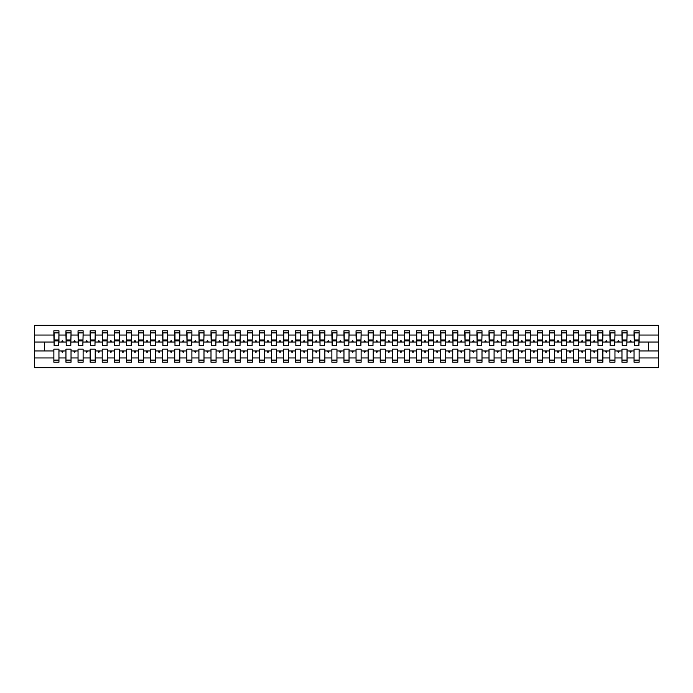 <?xml version="1.0" encoding="UTF-8"?>
<svg xmlns="http://www.w3.org/2000/svg" width="693" height="693" viewBox="0 0 693 693"><rect width="100%" height="100%" fill="white"/><g stroke="black" fill="none" stroke-linecap="round" stroke-linejoin="round"><path stroke-width="1.04" d="M634.052 357.952L627.044 357.952L627.044 349.159L621.967 349.159L621.967 357.952L614.96 357.952L614.96 349.159L609.883 349.159L609.883 357.952L602.867 357.952L602.867 349.159L597.79 349.159L597.79 357.952L590.783 357.952L590.783 349.159L585.706 349.159L585.706 357.952L578.698 357.952L578.698 349.159L573.622 349.159L573.622 357.952L566.605 357.952L566.605 349.159L561.529 349.159L561.529 357.952L554.521 357.952L554.521 349.159L549.445 349.159L549.445 357.952L542.437 357.952L542.437 349.159L537.361 349.159L537.361 357.952L530.344 357.952L530.344 349.159L525.268 349.159L525.268 357.952L518.26 357.952L518.26 349.159L513.184 349.159L513.184 357.952L506.176 357.952L506.176 349.159L501.1 349.159L501.1 357.952L494.083 357.952L494.083 349.159L489.007 349.159L489.007 357.952L481.999 357.952L481.999 349.159L476.923 349.159L476.923 357.952L469.915 357.952L469.915 349.159L464.83 349.159L464.83 357.952L457.822 357.952L457.822 349.159L452.746 349.159L452.746 357.952L445.738 357.952L445.738 349.159L440.661 349.159L440.661 357.952L433.645 357.952L433.645 349.159L428.569 349.159L428.569 357.952L421.561 357.952L421.561 349.159L416.484 349.159L416.484 357.952L409.476 357.952L409.476 349.159L404.4 349.159L404.4 357.952L397.384 357.952L397.384 349.159L392.307 349.159L392.307 357.952L385.299 357.952L385.299 349.159L380.223 349.159L380.223 357.952L373.215 357.952L373.215 349.159L368.139 349.159L368.139 357.952L361.122 357.952L361.122 349.159L356.046 349.159L356.046 357.952L349.038 357.952L349.038 349.159L343.962 349.159L343.962 357.952L336.954 357.952L336.954 349.159L331.878 349.159L331.878 357.952L324.861 357.952L324.861 349.159L319.785 349.159L319.785 357.952L312.777 357.952L312.777 349.159L307.701 349.159L307.701 357.952L300.693 357.952L300.693 349.159L295.616 349.159L295.616 357.952L288.6 357.952L288.6 349.159L283.524 349.159L283.524 357.952L276.516 357.952L276.516 349.159L271.439 349.159L271.439 357.952L264.431 357.952L264.431 349.159L259.355 349.159L259.355 357.952L252.339 357.952L252.339 349.159L247.262 349.159L247.262 357.952L240.254 357.952L240.254 349.159L235.178 349.159L235.178 357.952L228.17 357.952L228.17 349.159L223.085 349.159L223.085 357.952L216.077 357.952L216.077 349.159L211.001 349.159L211.001 357.952L203.993 357.952L203.993 349.159L198.917 349.159L198.917 357.952L191.9 357.952L191.9 349.159L186.824 349.159L186.824 357.952L179.816 357.952L179.816 349.159L174.74 349.159L174.74 357.952L167.732 357.952L167.732 349.159L162.656 349.159L162.656 357.952L155.639 357.952L155.639 349.159L150.563 349.159L150.563 357.952L143.555 357.952L143.555 349.159L138.479 349.159L138.479 357.952L131.471 357.952L131.471 349.159L126.395 349.159L126.395 357.952L119.378 357.952L119.378 349.159L114.302 349.159L114.302 357.952L107.294 357.952L107.294 349.159L102.218 349.159L102.218 357.952L95.21 357.952L95.21 349.159L90.133 349.159L90.133 357.952L83.117 357.952L83.117 349.159L78.04 349.159L78.04 357.952L71.032 357.952L71.032 349.159L65.956 349.159L65.956 350.97L58.948 350.97L58.948 349.159L53.872 349.159L53.872 357.952L34.65 357.952L34.65 367.654L658.35 367.654L658.35 357.952L639.128 357.952L639.128 362.214L634.052 362.214L634.052 350.97L629.807 350.97L630.249 352.183L630.855 352.183L631.288 350.97M639.128 357.952L639.128 349.159L634.052 349.159L634.052 350.97M658.35 357.952L658.35 342.03L639.128 342.03L639.128 330.786L634.052 330.786L634.052 335.048L627.044 335.048L626.801 343.841M634.294 343.841L634.052 335.048M621.967 357.952L621.967 362.214L627.044 362.214L627.044 357.952M627.044 335.048L627.044 330.786L621.967 330.786L621.967 335.048L614.96 335.048L614.717 343.841M622.21 343.841L621.967 335.048M609.883 357.952L609.883 362.214L614.96 362.214L614.96 357.952M614.96 335.048L614.96 330.786L609.883 330.786L609.883 335.048L602.867 335.048L602.624 343.841M610.126 343.841L609.883 335.048M597.79 357.952L597.79 362.214L602.867 362.214L602.867 357.952M602.867 335.048L602.867 330.786L597.79 330.786L597.79 335.048L590.783 335.048L590.54 343.841M598.033 343.841L597.79 335.048M585.706 357.952L585.706 362.214L590.783 362.214L590.783 357.952M590.783 335.048L590.783 330.786L585.706 330.786L585.706 335.048L578.698 335.048L578.456 343.841M585.949 343.841L585.706 335.048M573.622 357.952L573.622 362.214L578.698 362.214L578.698 357.952M578.698 335.048L578.698 330.786L573.622 330.786L573.622 335.048L566.605 335.048L566.363 343.841M573.865 343.841L573.622 335.048M561.529 357.952L561.529 362.214L566.605 362.214L566.605 357.952M566.605 335.048L566.605 330.786L561.529 330.786L561.529 335.048L554.521 335.048L554.279 343.841M561.772 343.841L561.529 335.048M549.445 357.952L549.445 362.214L554.521 362.214L554.521 357.952M554.521 335.048L554.521 330.786L549.445 330.786L549.445 335.048L542.437 335.048L542.195 343.841M549.688 343.841L549.445 335.048M537.361 357.952L537.361 362.214L542.437 362.214L542.437 357.952M542.437 335.048L542.437 330.786L537.361 330.786L537.361 335.048L530.344 335.048L530.102 343.841M537.595 343.841L537.361 335.048M525.268 357.952L525.268 362.214L530.344 362.214L530.344 357.952M530.344 335.048L530.344 330.786L525.268 330.786L525.268 335.048L518.26 335.048L518.017 343.841M525.511 343.841L525.268 335.048M513.184 357.952L513.184 362.214L518.26 362.214L518.26 357.952M518.26 335.048L518.26 330.786L513.184 330.786L513.184 335.048L506.176 335.048L505.933 343.841M513.426 343.841L513.184 335.048M501.1 357.952L501.1 362.214L506.176 362.214L506.176 357.952M506.176 335.048L506.176 330.786L501.1 330.786L501.1 335.048L494.083 335.048L493.84 343.841M501.334 343.841L501.1 335.048M489.007 357.952L489.007 362.214L494.083 362.214L494.083 357.952M494.083 335.048L494.083 330.786L489.007 330.786L489.007 335.048L481.999 335.048L481.756 343.841M489.249 343.841L489.007 335.048M476.923 357.952L476.923 362.214L481.999 362.214L481.999 357.952M481.999 335.048L481.999 330.786L476.923 330.786L476.923 335.048L469.915 335.048L469.672 343.841M477.165 343.841L476.923 335.048M464.83 357.952L464.83 362.214L469.915 362.214L469.915 357.952M469.915 335.048L469.915 330.786L464.83 330.786L464.83 335.048L457.822 335.048L457.579 343.841M465.072 343.841L464.83 335.048M452.746 357.952L452.746 362.214L457.822 362.214L457.822 357.952M457.822 335.048L457.822 330.786L452.746 330.786L452.746 335.048L445.738 335.048L445.495 343.841M452.988 343.841L452.746 335.048M440.661 357.952L440.661 362.214L445.738 362.214L445.738 357.952M445.738 335.048L445.738 330.786L440.661 330.786L440.661 335.048L433.645 335.048L433.411 343.841M440.904 343.841L440.661 335.048M428.569 357.952L428.569 362.214L433.645 362.214L433.645 357.952M433.645 335.048L433.645 330.786L428.569 330.786L428.569 335.048L421.561 335.048L421.318 343.841M428.811 343.841L428.569 335.048M416.484 357.952L416.484 362.214L421.561 362.214L421.561 357.952M421.561 335.048L421.561 330.786L416.484 330.786L416.484 335.048L409.476 335.048L409.234 343.841M416.727 343.841L416.484 335.048M404.4 357.952L404.4 362.214L409.476 362.214L409.476 357.952M409.476 335.048L409.476 330.786L404.4 330.786L404.4 335.048L397.384 335.048L397.15 343.841M404.643 343.841L404.4 335.048M392.307 357.952L392.307 362.214L397.384 362.214L397.384 357.952M397.384 335.048L397.384 330.786L392.307 330.786L392.307 335.048L385.299 335.048L385.057 343.841M392.55 343.841L392.307 335.048M380.223 357.952L380.223 362.214L385.299 362.214L385.299 357.952M385.299 335.048L385.299 330.786L380.223 330.786L380.223 335.048L373.215 335.048L372.973 343.841M380.466 343.841L380.223 335.048M368.139 357.952L368.139 362.214L373.215 362.214L373.215 357.952M373.215 335.048L373.215 330.786L368.139 330.786L368.139 335.048L361.122 335.048L360.88 343.841M368.381 343.841L368.139 335.048M356.046 357.952L356.046 362.214L361.122 362.214L361.122 357.952M361.122 335.048L361.122 330.786L356.046 330.786L356.046 335.048L349.038 335.048L348.796 343.841M356.289 343.841L356.046 335.048M343.962 357.952L343.962 362.214L349.038 362.214L349.038 357.952M349.038 335.048L349.038 330.786L343.962 330.786L343.962 335.048L336.954 335.048L336.711 343.841M344.204 343.841L343.962 335.048M331.878 357.952L331.878 362.214L336.954 362.214L336.954 357.952M336.954 335.048L336.954 330.786L331.878 330.786L331.878 335.048L324.861 335.048L324.619 343.841M332.12 343.841L331.878 335.048M319.785 357.952L319.785 362.214L324.861 362.214L324.861 357.952M324.861 335.048L324.861 330.786L319.785 330.786L319.785 335.048L312.777 335.048L312.534 343.841M320.027 343.841L319.785 335.048M307.701 357.952L307.701 362.214L312.777 362.214L312.777 357.952M312.777 335.048L312.777 330.786L307.701 330.786L307.701 335.048L300.693 335.048L300.45 343.841M307.943 343.841L307.701 335.048M295.616 357.952L295.616 362.214L300.693 362.214L300.693 357.952M300.693 335.048L300.693 330.786L295.616 330.786L295.616 335.048L288.6 335.048L288.357 343.841M295.85 343.841L295.616 335.048M283.524 357.952L283.524 362.214L288.6 362.214L288.6 357.952M288.6 335.048L288.6 330.786L283.524 330.786L283.524 335.048L276.516 335.048L276.273 343.841M283.766 343.841L283.524 335.048M271.439 357.952L271.439 362.214L276.516 362.214L276.516 357.952M276.516 335.048L276.516 330.786L271.439 330.786L271.439 335.048L264.431 335.048L264.189 343.841M271.682 343.841L271.439 335.048M259.355 357.952L259.355 362.214L264.431 362.214L264.431 357.952M264.431 335.048L264.431 330.786L259.355 330.786L259.355 335.048L252.339 335.048L252.096 343.841M259.589 343.841L259.355 335.048M247.262 357.952L247.262 362.214L252.339 362.214L252.339 357.952M252.339 335.048L252.339 330.786L247.262 330.786L247.262 335.048L240.254 335.048L240.012 343.841M247.505 343.841L247.262 335.048M235.178 357.952L235.178 362.214L240.254 362.214L240.254 357.952M240.254 335.048L240.254 330.786L235.178 330.786L235.178 335.048L228.17 335.048L227.928 343.841M235.421 343.841L235.178 335.048M223.085 357.952L223.085 362.214L228.17 362.214L228.17 357.952M228.17 335.048L228.17 330.786L223.085 330.786L223.085 335.048L216.077 335.048L215.835 343.841M223.328 343.841L223.085 335.048M211.001 357.952L211.001 362.214L216.077 362.214L216.077 357.952M216.077 335.048L216.077 330.786L211.001 330.786L211.001 335.048L203.993 335.048L203.751 343.841M211.244 343.841L211.001 335.048M198.917 357.952L198.917 362.214L203.993 362.214L203.993 357.952M203.993 335.048L203.993 330.786L198.917 330.786L198.917 335.048L191.9 335.048L191.666 343.841M199.16 343.841L198.917 335.048M186.824 357.952L186.824 362.214L191.9 362.214L191.9 357.952M191.9 335.048L191.9 330.786L186.824 330.786L186.824 335.048L179.816 335.048L179.574 343.841M187.067 343.841L186.824 335.048M174.74 357.952L174.74 362.214L179.816 362.214L179.816 357.952M179.816 335.048L179.816 330.786L174.74 330.786L174.74 335.048L167.732 335.048L167.489 343.841M174.982 343.841L174.74 335.048M162.656 357.952L162.656 362.214L167.732 362.214L167.732 357.952M167.732 335.048L167.732 330.786L162.656 330.786L162.656 335.048L155.639 335.048L155.405 343.841M162.898 343.841L162.656 335.048M150.563 357.952L150.563 362.214L155.639 362.214L155.639 357.952M155.639 335.048L155.639 330.786L150.563 330.786L150.563 335.048L143.555 335.048L143.312 343.841M150.805 343.841L150.563 335.048M138.479 357.952L138.479 362.214L143.555 362.214L143.555 357.952M143.555 335.048L143.555 330.786L138.479 330.786L138.479 335.048L131.471 335.048L131.228 343.841M138.721 343.841L138.479 335.048M126.395 357.952L126.395 362.214L131.471 362.214L131.471 357.952M131.471 335.048L131.471 330.786L126.395 330.786L126.395 335.048L119.378 335.048L119.135 343.841M126.637 343.841L126.395 335.048M114.302 357.952L114.302 362.214L119.378 362.214L119.378 357.952M119.378 335.048L119.378 330.786L114.302 330.786L114.302 335.048L107.294 335.048L107.051 343.841M114.544 343.841L114.302 335.048M102.218 357.952L102.218 362.214L107.294 362.214L107.294 357.952M107.294 335.048L107.294 330.786L102.218 330.786L102.218 335.048L95.21 335.048L94.967 343.841M102.46 343.841L102.218 335.048M90.133 357.952L90.133 362.214L95.21 362.214L95.21 357.952M95.21 335.048L95.21 330.786L90.133 330.786L90.133 335.048L83.117 335.048L82.874 343.841M90.376 343.841L90.133 335.048M78.04 357.952L78.04 362.214L83.117 362.214L83.117 357.952M83.117 335.048L83.117 330.786L78.04 330.786L78.04 335.048L71.032 335.048L70.79 343.841M78.283 343.841L78.04 335.048M71.032 357.952L71.032 362.214L65.956 362.214L65.956 350.97M71.032 335.048L71.032 330.786L65.956 330.786L65.956 335.048L58.948 335.048L58.948 330.786L53.872 330.786L53.872 335.048L34.65 335.048L34.65 325.346L658.35 325.346L658.35 335.048L639.128 335.048M66.199 343.841L65.956 335.048M53.872 357.952L53.872 362.214L58.948 362.214L58.948 350.97M54.115 343.841L53.872 335.048M639.128 342.03L638.885 343.841M65.956 357.952L58.948 357.952M629.807 350.97L627.044 350.97M634.052 342.03L631.288 342.03L630.855 340.817L630.249 340.817L629.807 342.03L627.044 342.03M629.807 342.03L631.288 342.03M617.723 350.97L618.156 352.183L618.762 352.183L619.204 350.97L614.96 350.97M621.967 350.97L619.204 350.97M621.967 342.03L619.204 342.03L618.762 340.817L618.156 340.817L617.723 342.03L614.96 342.03M617.723 342.03L619.204 342.03M605.63 350.97L606.072 352.183L606.678 352.183L607.12 350.97L602.867 350.97M609.883 350.97L607.12 350.97M609.883 342.03L607.12 342.03L606.678 340.817L606.072 340.817L605.63 342.03L602.867 342.03M605.63 342.03L607.12 342.03M593.546 350.97L593.988 352.183L594.594 352.183L595.027 350.97L590.783 350.97M597.79 350.97L595.027 350.97M597.79 342.03L595.027 342.03L594.594 340.817L593.988 340.817L593.546 342.03L590.783 342.03M593.546 342.03L595.027 342.03M581.462 350.97L581.895 352.183L582.501 352.183L582.943 350.97L578.698 350.97M585.706 350.97L582.943 350.97M585.706 342.03L582.943 342.03L582.501 340.817L581.895 340.817L581.462 342.03L578.698 342.03M581.462 342.03L582.943 342.03M569.369 350.97L569.811 352.183L570.417 352.183L570.859 350.97L566.605 350.97M573.622 350.97L570.859 350.97M573.622 342.03L570.859 342.03L570.417 340.817L569.811 340.817L569.369 342.03L566.605 342.03M569.369 342.03L570.859 342.03M557.285 350.97L557.726 352.183L558.324 352.183L558.766 350.97L554.521 350.97M561.529 350.97L558.766 350.97M561.529 342.03L558.766 342.03L558.324 340.817L557.726 340.817L557.285 342.03L554.521 342.03M557.285 342.03L558.766 342.03M545.2 350.97L545.634 352.183L546.24 352.183L546.682 350.97L542.437 350.97M549.445 350.97L546.682 350.97M549.445 342.03L546.682 342.03L546.24 340.817L545.634 340.817L545.2 342.03L542.437 342.03M545.2 342.03L546.682 342.03M533.108 350.97L533.549 352.183L534.156 352.183L534.598 350.97L530.344 350.97M537.361 350.97L534.598 350.97M537.361 342.03L534.598 342.03L534.156 340.817L533.549 340.817L533.108 342.03L530.344 342.03M533.108 342.03L534.598 342.03M521.023 350.97L521.465 352.183L522.063 352.183L522.505 350.97L518.26 350.97M525.268 350.97L522.505 350.97M525.268 342.03L522.505 342.03L522.063 340.817L521.465 340.817L521.023 342.03L518.26 342.03M521.023 342.03L522.505 342.03M508.939 350.97L509.372 352.183L509.979 352.183L510.42 350.97L506.176 350.97M513.184 350.97L510.42 350.97M513.184 342.03L510.42 342.03L509.979 340.817L509.372 340.817L508.939 342.03L506.176 342.03M508.939 342.03L510.42 342.03M496.846 350.97L497.288 352.183L497.895 352.183L498.336 350.97L494.083 350.97M501.1 350.97L498.336 350.97M501.1 342.03L498.336 342.03L497.895 340.817L497.288 340.817L496.846 342.03L494.083 342.03M496.846 342.03L498.336 342.03M484.762 350.97L485.204 352.183L485.802 352.183L486.243 350.97L481.999 350.97M489.007 350.97L486.243 350.97M489.007 342.03L486.243 342.03L485.802 340.817L485.204 340.817L484.762 342.03L481.999 342.03M484.762 342.03L486.243 342.03M472.669 350.97L473.111 352.183L473.717 352.183L474.159 350.97L469.915 350.97M476.923 350.97L474.159 350.97M476.923 342.03L474.159 342.03L473.717 340.817L473.111 340.817L472.669 342.03L469.915 342.03M472.669 342.03L474.159 342.03M460.585 350.97L461.027 352.183L461.633 352.183L462.066 350.97L457.822 350.97M464.83 350.97L462.066 350.97M464.83 342.03L462.066 342.03L461.633 340.817L461.027 340.817L460.585 342.03L457.822 342.03M460.585 342.03L462.066 342.03M448.501 350.97L448.943 352.183L449.54 352.183L449.982 350.97L445.738 350.97M452.746 350.97L449.982 350.97M452.746 342.03L449.982 342.03L449.54 340.817L448.943 340.817L448.501 342.03L445.738 342.03M448.501 342.03L449.982 342.03M436.408 350.97L436.85 352.183L437.456 352.183L437.898 350.97L433.645 350.97M440.661 350.97L437.898 350.97M440.661 342.03L437.898 342.03L437.456 340.817L436.85 340.817L436.408 342.03L433.645 342.03M436.408 342.03L437.898 342.03M424.324 350.97L424.766 352.183L425.372 352.183L425.805 350.97L421.561 350.97M428.569 350.97L425.805 350.97M428.569 342.03L425.805 342.03L425.372 340.817L424.766 340.817L424.324 342.03L421.561 342.03M424.324 342.03L425.805 342.03M412.24 350.97L412.681 352.183L413.279 352.183L413.721 350.97L409.476 350.97M416.484 350.97L413.721 350.97M416.484 342.03L413.721 342.03L413.279 340.817L412.681 340.817L412.24 342.03L409.476 342.03M412.24 342.03L413.721 342.03M400.147 350.97L400.589 352.183L401.195 352.183L401.637 350.97L397.384 350.97M404.4 350.97L401.637 350.97M404.4 342.03L401.637 342.03L401.195 340.817L400.589 340.817L400.147 342.03L397.384 342.03M400.147 342.03L401.637 342.03M388.063 350.97L388.504 352.183L389.111 352.183L389.544 350.97L385.299 350.97M392.307 350.97L389.544 350.97M392.307 342.03L389.544 342.03L389.111 340.817L388.504 340.817L388.063 342.03L385.299 342.03M388.063 342.03L389.544 342.03M375.978 350.97L376.412 352.183L377.018 352.183L377.46 350.97L373.215 350.97M380.223 350.97L377.46 350.97M380.223 342.03L377.46 342.03L377.018 340.817L376.412 340.817L375.978 342.03L373.215 342.03M375.978 342.03L377.46 342.03M363.886 350.97L364.327 352.183L364.934 352.183L365.376 350.97L361.122 350.97M368.139 350.97L365.376 350.97M368.139 342.03L365.376 342.03L364.934 340.817L364.327 340.817L363.886 342.03L361.122 342.03M363.886 342.03L365.376 342.03M351.801 350.97L352.243 352.183L352.85 352.183L353.283 350.97L349.038 350.97M356.046 350.97L353.283 350.97M356.046 342.03L353.283 342.03L352.85 340.817L352.243 340.817L351.801 342.03L349.038 342.03M351.801 342.03L353.283 342.03M339.717 350.97L340.15 352.183L340.757 352.183L341.199 350.97L336.954 350.97M343.962 350.97L341.199 350.97M343.962 342.03L341.199 342.03L340.757 340.817L340.15 340.817L339.717 342.03L336.954 342.03M339.717 342.03L341.199 342.03M327.624 350.97L328.066 352.183L328.673 352.183L329.114 350.97L324.861 350.97M331.878 350.97L329.114 350.97M331.878 342.03L329.114 342.03L328.673 340.817L328.066 340.817L327.624 342.03L324.861 342.03M327.624 342.03L329.114 342.03M315.54 350.97L315.982 352.183L316.588 352.183L317.022 350.97L312.777 350.97M319.785 350.97L317.022 350.97M319.785 342.03L317.022 342.03L316.588 340.817L315.982 340.817L315.54 342.03L312.777 342.03M315.54 342.03L317.022 342.03M303.456 350.97L303.889 352.183L304.496 352.183L304.937 350.97L300.693 350.97M307.701 350.97L304.937 350.97M307.701 342.03L304.937 342.03L304.496 340.817L303.889 340.817L303.456 342.03L300.693 342.03M303.456 342.03L304.937 342.03M291.363 350.97L291.805 352.183L292.411 352.183L292.853 350.97L288.6 350.97M295.616 350.97L292.853 350.97M295.616 342.03L292.853 342.03L292.411 340.817L291.805 340.817L291.363 342.03L288.6 342.03M291.363 342.03L292.853 342.03M279.279 350.97L279.721 352.183L280.319 352.183L280.76 350.97L276.516 350.97M283.524 350.97L280.76 350.97M283.524 342.03L280.76 342.03L280.319 340.817L279.721 340.817L279.279 342.03L276.516 342.03M279.279 342.03L280.76 342.03M267.195 350.97L267.628 352.183L268.234 352.183L268.676 350.97L264.431 350.97M271.439 350.97L268.676 350.97M271.439 342.03L268.676 342.03L268.234 340.817L267.628 340.817L267.195 342.03L264.431 342.03M267.195 342.03L268.676 342.03M255.102 350.97L255.544 352.183L256.15 352.183L256.592 350.97L252.339 350.97M259.355 350.97L256.592 350.97M259.355 342.03L256.592 342.03L256.15 340.817L255.544 340.817L255.102 342.03L252.339 342.03M255.102 342.03L256.592 342.03M243.018 350.97L243.46 352.183L244.057 352.183L244.499 350.97L240.254 350.97M247.262 350.97L244.499 350.97M247.262 342.03L244.499 342.03L244.057 340.817L243.46 340.817L243.018 342.03L240.254 342.03M243.018 342.03L244.499 342.03M230.934 350.97L231.367 352.183L231.973 352.183L232.415 350.97L228.17 350.97M235.178 350.97L232.415 350.97M235.178 342.03L232.415 342.03L231.973 340.817L231.367 340.817L230.934 342.03L228.17 342.03M230.934 342.03L232.415 342.03M218.841 350.97L219.283 352.183L219.889 352.183L220.331 350.97L216.077 350.97M223.085 350.97L220.331 350.97M223.085 342.03L220.331 342.03L219.889 340.817L219.283 340.817L218.841 342.03L216.077 342.03M218.841 342.03L220.331 342.03M206.757 350.97L207.198 352.183L207.796 352.183L208.238 350.97L203.993 350.97M211.001 350.97L208.238 350.97M211.001 342.03L208.238 342.03L207.796 340.817L207.198 340.817L206.757 342.03L203.993 342.03M206.757 342.03L208.238 342.03M194.664 350.97L195.105 352.183L195.712 352.183L196.154 350.97L191.9 350.97M198.917 350.97L196.154 350.97M198.917 342.03L196.154 342.03L195.712 340.817L195.105 340.817L194.664 342.03L191.9 342.03M194.664 342.03L196.154 342.03M182.58 350.97L183.021 352.183L183.628 352.183L184.061 350.97L179.816 350.97M186.824 350.97L184.061 350.97M186.824 342.03L184.061 342.03L183.628 340.817L183.021 340.817L182.58 342.03L179.816 342.03M182.58 342.03L184.061 342.03M170.495 350.97L170.937 352.183L171.535 352.183L171.977 350.97L167.732 350.97M174.74 350.97L171.977 350.97M174.74 342.03L171.977 342.03L171.535 340.817L170.937 340.817L170.495 342.03L167.732 342.03M170.495 342.03L171.977 342.03M158.402 350.97L158.844 352.183L159.451 352.183L159.892 350.97L155.639 350.97M162.656 350.97L159.892 350.97M162.656 342.03L159.892 342.03L159.451 340.817L158.844 340.817L158.402 342.03L155.639 342.03M158.402 342.03L159.892 342.03M146.318 350.97L146.76 352.183L147.366 352.183L147.8 350.97L143.555 350.97M150.563 350.97L147.8 350.97M150.563 342.03L147.8 342.03L147.366 340.817L146.76 340.817L146.318 342.03L143.555 342.03M146.318 342.03L147.8 342.03M134.234 350.97L134.676 352.183L135.274 352.183L135.715 350.97L131.471 350.97M138.479 350.97L135.715 350.97M138.479 342.03L135.715 342.03L135.274 340.817L134.676 340.817L134.234 342.03L131.471 342.03M134.234 342.03L135.715 342.03M122.141 350.97L122.583 352.183L123.189 352.183L123.631 350.97L119.378 350.97M126.395 350.97L123.631 350.97M126.395 342.03L123.631 342.03L123.189 340.817L122.583 340.817L122.141 342.03L119.378 342.03M122.141 342.03L123.631 342.03M110.057 350.97L110.499 352.183L111.105 352.183L111.538 350.97L107.294 350.97M114.302 350.97L111.538 350.97M114.302 342.03L111.538 342.03L111.105 340.817L110.499 340.817L110.057 342.03L107.294 342.03M110.057 342.03L111.538 342.03M97.973 350.97L98.406 352.183L99.012 352.183L99.454 350.97L95.21 350.97M102.218 350.97L99.454 350.97M102.218 342.03L99.454 342.03L99.012 340.817L98.406 340.817L97.973 342.03L95.21 342.03M97.973 342.03L99.454 342.03M85.88 350.97L86.322 352.183L86.928 352.183L87.37 350.97L83.117 350.97M90.133 350.97L87.37 350.97M90.133 342.03L87.37 342.03L86.928 340.817L86.322 340.817L85.88 342.03L83.117 342.03M85.88 342.03L87.37 342.03M73.796 350.97L74.238 352.183L74.844 352.183L75.277 350.97L71.032 350.97M78.04 350.97L75.277 350.97M78.04 342.03L75.277 342.03L74.844 340.817L74.238 340.817L73.796 342.03L71.032 342.03M73.796 342.03L75.277 342.03M61.712 350.97L62.145 352.183L62.751 352.183L63.193 350.97M65.956 342.03L63.193 342.03L62.751 340.817L62.145 340.817L61.712 342.03L58.948 342.03L58.948 335.048M61.712 342.03L63.193 342.03M58.948 342.03L58.706 343.841M53.872 350.97L34.65 350.97L34.65 335.048M34.65 357.952L34.65 350.97M53.872 342.03L34.65 342.03M658.35 342.03L658.35 335.048M44.317 350.97L44.317 342.03M648.683 342.03L648.683 350.97L639.128 350.97M658.35 350.97L648.683 350.97M54.115 340.878L54.115 332.9L58.948 332.9L58.706 345.712L54.115 345.712L54.115 340.878L58.706 340.878M53.872 360.1L58.948 360.1M66.199 340.878L66.199 332.9L71.032 332.9L70.79 345.712L66.199 345.712L66.199 340.878L70.79 340.878M65.956 360.1L71.032 360.1M78.283 340.878L78.283 332.9L83.117 332.9L82.874 345.712L78.283 345.712L78.283 340.878L82.874 340.878M78.04 360.1L83.117 360.1M90.376 340.878L90.376 332.9L95.21 332.9L94.967 345.712L90.376 345.712L90.376 340.878L94.967 340.878M90.133 360.1L95.21 360.1M102.46 340.878L102.46 332.9L107.294 332.9L107.051 345.712L102.46 345.712L102.46 340.878L107.051 340.878M102.218 360.1L107.294 360.1M114.544 340.878L114.544 332.9L119.378 332.9L119.135 345.712L114.544 345.712L114.544 340.878L119.135 340.878M114.302 360.1L119.378 360.1M126.637 340.878L126.637 332.9L131.471 332.9L131.228 345.712L126.637 345.712L126.637 340.878L131.228 340.878M126.395 360.1L131.471 360.1M138.721 340.878L138.721 332.9L143.555 332.9L143.312 345.712L138.721 345.712L138.721 340.878L143.312 340.878M138.479 360.1L143.555 360.1M150.805 340.878L150.805 332.9L155.639 332.9L155.405 345.712L150.805 345.712L150.805 340.878L155.405 340.878M150.563 360.1L155.639 360.1M162.898 340.878L162.898 332.9L167.732 332.9L167.489 345.712L162.898 345.712L162.898 340.878L167.489 340.878M162.656 360.1L167.732 360.1M174.982 340.878L174.982 332.9L179.816 332.9L179.574 345.712L174.982 345.712L174.982 340.878L179.574 340.878M174.74 360.1L179.816 360.1M187.067 340.878L187.067 332.9L191.9 332.9L191.666 345.712L187.067 345.712L187.067 340.878L191.666 340.878M186.824 360.1L191.9 360.1M199.16 340.878L199.16 332.9L203.993 332.9L203.751 345.712L199.16 345.712L199.16 340.878L203.751 340.878M198.917 360.1L203.993 360.1M211.244 340.878L211.244 332.9L216.077 332.9L215.835 345.712L211.244 345.712L211.244 340.878L215.835 340.878M211.001 360.1L216.077 360.1M223.328 340.878L223.328 332.9L228.17 332.9L227.928 345.712L223.328 345.712L223.328 340.878L227.928 340.878M223.085 360.1L228.17 360.1M235.421 340.878L235.421 332.9L240.254 332.9L240.012 345.712L235.421 345.712L235.421 340.878L240.012 340.878M235.178 360.1L240.254 360.1M247.505 340.878L247.505 332.9L252.339 332.9L252.096 345.712L247.505 345.712L247.505 340.878L252.096 340.878M247.262 360.1L252.339 360.1M259.589 340.878L259.589 332.9L264.431 332.9L264.189 345.712L259.589 345.712L259.589 340.878L264.189 340.878M259.355 360.1L264.431 360.1M271.682 340.878L271.682 332.9L276.516 332.9L276.273 345.712L271.682 345.712L271.682 340.878L276.273 340.878M271.439 360.1L276.516 360.1M283.766 340.878L283.766 332.9L288.6 332.9L288.357 345.712L283.766 345.712L283.766 340.878L288.357 340.878M283.524 360.1L288.6 360.1M295.85 340.878L295.85 332.9L300.693 332.9L300.45 345.712L295.85 345.712L295.85 340.878L300.45 340.878M295.616 360.1L300.693 360.1M307.943 340.878L307.943 332.9L312.777 332.9L312.534 345.712L307.943 345.712L307.943 340.878L312.534 340.878M307.701 360.1L312.777 360.1M320.027 340.878L320.027 332.9L324.861 332.9L324.619 345.712L320.027 345.712L320.027 340.878L324.619 340.878M319.785 360.1L324.861 360.1M332.12 340.878L332.12 332.9L336.954 332.9L336.711 345.712L332.12 345.712L332.12 340.878L336.711 340.878M331.878 360.1L336.954 360.1M344.204 340.878L344.204 332.9L349.038 332.9L348.796 345.712L344.204 345.712L344.204 340.878L348.796 340.878M343.962 360.1L349.038 360.1M356.289 340.878L356.289 332.9L361.122 332.9L360.88 345.712L356.289 345.712L356.289 340.878L360.88 340.878M356.046 360.1L361.122 360.1M368.381 340.878L368.381 332.9L373.215 332.9L372.973 345.712L368.381 345.712L368.381 340.878L372.973 340.878M368.139 360.1L373.215 360.1M380.466 340.878L380.466 332.9L385.299 332.9L385.057 345.712L380.466 345.712L380.466 340.878L385.057 340.878M380.223 360.1L385.299 360.1M392.55 340.878L392.55 332.9L397.384 332.9L397.15 345.712L392.55 345.712L392.55 340.878L397.15 340.878M392.307 360.1L397.384 360.1M404.643 340.878L404.643 332.9L409.476 332.9L409.234 345.712L404.643 345.712L404.643 340.878L409.234 340.878M404.4 360.1L409.476 360.1M416.727 340.878L416.727 332.9L421.561 332.9L421.318 345.712L416.727 345.712L416.727 340.878L421.318 340.878M416.484 360.1L421.561 360.1M428.811 340.878L428.811 332.9L433.645 332.9L433.411 345.712L428.811 345.712L428.811 340.878L433.411 340.878M428.569 360.1L433.645 360.1M440.904 340.878L440.904 332.9L445.738 332.9L445.495 345.712L440.904 345.712L440.904 340.878L445.495 340.878M440.661 360.1L445.738 360.1M452.988 340.878L452.988 332.9L457.822 332.9L457.579 345.712L452.988 345.712L452.988 340.878L457.579 340.878M452.746 360.1L457.822 360.1M465.072 340.878L465.072 332.9L469.915 332.9L469.672 345.712L465.072 345.712L465.072 340.878L469.672 340.878M464.83 360.1L469.915 360.1M477.165 340.878L477.165 332.9L481.999 332.9L481.756 345.712L477.165 345.712L477.165 340.878L481.756 340.878M476.923 360.1L481.999 360.1M489.249 340.878L489.249 332.9L494.083 332.9L493.84 345.712L489.249 345.712L489.249 340.878L493.84 340.878M489.007 360.1L494.083 360.1M501.334 340.878L501.334 332.9L506.176 332.9L505.933 345.712L501.334 345.712L501.334 340.878L505.933 340.878M501.1 360.1L506.176 360.1M513.426 340.878L513.426 332.9L518.26 332.9L518.017 345.712L513.426 345.712L513.426 340.878L518.017 340.878M513.184 360.1L518.26 360.1M525.511 340.878L525.511 332.9L530.344 332.9L530.102 345.712L525.511 345.712L525.511 340.878L530.102 340.878M525.268 360.1L530.344 360.1M537.595 340.878L537.595 332.9L542.437 332.9L542.195 345.712L537.595 345.712L537.595 340.878L542.195 340.878M537.361 360.1L542.437 360.1M549.688 340.878L549.688 332.9L554.521 332.9L554.279 345.712L549.688 345.712L549.688 340.878L554.279 340.878M549.445 360.1L554.521 360.1M561.772 340.878L561.772 332.9L566.605 332.9L566.363 345.712L561.772 345.712L561.772 340.878L566.363 340.878M561.529 360.1L566.605 360.1M573.865 340.878L573.865 332.9L578.698 332.9L578.456 345.712L573.865 345.712L573.865 340.878L578.456 340.878M573.622 360.1L578.698 360.1M585.949 340.878L585.949 332.9L590.783 332.9L590.54 345.712L585.949 345.712L585.949 340.878L590.54 340.878M585.706 360.1L590.783 360.1M598.033 340.878L598.033 332.9L602.867 332.9L602.624 345.712L598.033 345.712L598.033 340.878L602.624 340.878M597.79 360.1L602.867 360.1M610.126 340.878L610.126 332.9L614.96 332.9L614.717 345.712L610.126 345.712L610.126 340.878L614.717 340.878M609.883 360.1L614.96 360.1M622.21 340.878L622.21 332.9L627.044 332.9L626.801 345.712L622.21 345.712L622.21 340.878L626.801 340.878M621.967 360.1L627.044 360.1M634.294 340.878L634.294 332.9L639.128 332.9L638.885 345.712L634.294 345.712L634.294 340.878L638.885 340.878M634.052 360.1L639.128 360.1M54.115 340.15L58.706 340.15M66.199 340.15L70.79 340.15M78.283 340.15L82.874 340.15M90.376 340.15L94.967 340.15M102.46 340.15L107.051 340.15M114.544 340.15L119.135 340.15M126.637 340.15L131.228 340.15M138.721 340.15L143.312 340.15M150.805 340.15L155.405 340.15M162.898 340.15L167.489 340.15M174.982 340.15L179.574 340.15M187.067 340.15L191.666 340.15M199.16 340.15L203.751 340.15M211.244 340.15L215.835 340.15M223.328 340.15L227.928 340.15M235.421 340.15L240.012 340.15M247.505 340.15L252.096 340.15M259.589 340.15L264.189 340.15M271.682 340.15L276.273 340.15M283.766 340.15L288.357 340.15M295.85 340.15L300.45 340.15M307.943 340.15L312.534 340.15M320.027 340.15L324.619 340.15M332.12 340.15L336.711 340.15M344.204 340.15L348.796 340.15M356.289 340.15L360.88 340.15M368.381 340.15L372.973 340.15M380.466 340.15L385.057 340.15M392.55 340.15L397.15 340.15M404.643 340.15L409.234 340.15M416.727 340.15L421.318 340.15M428.811 340.15L433.411 340.15M440.904 340.15L445.495 340.15M452.988 340.15L457.579 340.15M465.072 340.15L469.672 340.15M477.165 340.15L481.756 340.15M489.249 340.15L493.84 340.15M501.334 340.15L505.933 340.15M513.426 340.15L518.017 340.15M525.511 340.15L530.102 340.15M537.595 340.15L542.195 340.15M549.688 340.15L554.279 340.15M561.772 340.15L566.363 340.15M573.865 340.15L578.456 340.15M585.949 340.15L590.54 340.15M598.033 340.15L602.624 340.15M610.126 340.15L614.717 340.15M622.21 340.15L626.801 340.15M634.294 340.15L638.885 340.15M54.115 339.968L58.706 339.968M66.199 339.968L70.79 339.968M78.283 339.968L82.874 339.968M90.376 339.968L94.967 339.968M102.46 339.968L107.051 339.968M114.544 339.968L119.135 339.968M126.637 339.968L131.228 339.968M138.721 339.968L143.312 339.968M150.805 339.968L155.405 339.968M162.898 339.968L167.489 339.968M174.982 339.968L179.574 339.968M187.067 339.968L191.666 339.968M199.16 339.968L203.751 339.968M211.244 339.968L215.835 339.968M223.328 339.968L227.928 339.968M235.421 339.968L240.012 339.968M247.505 339.968L252.096 339.968M259.589 339.968L264.189 339.968M271.682 339.968L276.273 339.968M283.766 339.968L288.357 339.968M295.85 339.968L300.45 339.968M307.943 339.968L312.534 339.968M320.027 339.968L324.619 339.968M332.12 339.968L336.711 339.968M344.204 339.968L348.796 339.968M356.289 339.968L360.88 339.968M368.381 339.968L372.973 339.968M380.466 339.968L385.057 339.968M392.55 339.968L397.15 339.968M404.643 339.968L409.234 339.968M416.727 339.968L421.318 339.968M428.811 339.968L433.411 339.968M440.904 339.968L445.495 339.968M452.988 339.968L457.579 339.968M465.072 339.968L469.672 339.968M477.165 339.968L481.756 339.968M489.249 339.968L493.84 339.968M501.334 339.968L505.933 339.968M513.426 339.968L518.017 339.968M525.511 339.968L530.102 339.968M537.595 339.968L542.195 339.968M549.688 339.968L554.279 339.968M561.772 339.968L566.363 339.968M573.865 339.968L578.456 339.968M585.949 339.968L590.54 339.968M598.033 339.968L602.624 339.968M610.126 339.968L614.717 339.968M622.21 339.968L626.801 339.968M634.294 339.968L638.885 339.968"/></g></svg>
